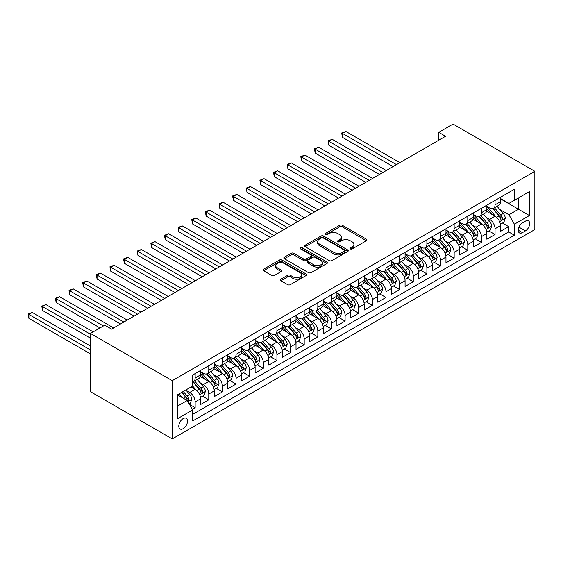 <?xml version="1.0" encoding="UTF-8"?>
<svg xmlns="http://www.w3.org/2000/svg" width="563" height="563" viewBox="0 0 563 563"><rect width="100%" height="100%" fill="white"/><g stroke="black" fill="none" stroke-linecap="round" stroke-linejoin="round"><path stroke-width="0.84" d="M350.313 248.937A1.323 0.767 0 0 0 352.185 248.937L366.4 240.732A1.893 1.091 0 0 0 366.956 239.958A1.893 1.091 0 0 0 366.4 239.184L342.318 225.277A1.893 1.091 0 0 0 339.644 225.277L325.421 233.49A1.323 0.767 0 0 0 325.034 234.032A1.323 0.767 0 0 0 325.421 234.567A1.323 0.767 0 0 0 327.3 234.567L329.137 233.511A6.052 3.498 0 0 1 337.701 233.511L339.707 234.665A6.052 3.498 0 0 1 341.481 237.136A6.052 3.498 0 0 1 339.707 239.613L337.87 240.675A1.323 0.767 0 0 0 337.476 241.217A1.323 0.767 0 0 0 337.87 241.752A1.323 0.767 0 0 0 339.742 241.752L341.579 240.69A6.052 3.498 0 0 1 350.144 240.69L352.149 241.851A6.052 3.498 0 0 1 353.923 244.321A6.052 3.498 0 0 1 352.149 246.798L350.313 247.861A1.323 0.767 0 0 0 349.926 248.396A1.323 0.767 0 0 0 350.313 248.937L350.313 247.861M183.144 428.675A6.172 3.561 120 0 0 187.176 423.242A6.172 3.561 120 0 0 186.233 418.295A6.172 3.561 120 0 0 183.144 418.605A6.172 3.561 120 0 0 179.118 424.038A6.172 3.561 120 0 0 180.061 428.978A6.172 3.561 120 0 0 183.144 428.675M280.902 279.206A1.893 1.091 0 0 0 280.346 279.973A1.893 1.091 0 0 0 280.902 280.747L287.658 284.646A1.893 1.091 0 0 0 290.332 284.646L306.124 275.532A1.893 1.091 0 0 0 306.673 274.758A1.893 1.091 0 0 0 306.124 273.991L282.035 260.085A1.893 1.091 0 0 0 279.361 260.085L263.568 269.198A1.893 1.091 0 0 0 263.02 269.973A1.893 1.091 0 0 0 263.568 270.747L271.732 275.455A1.893 1.091 0 0 0 274.406 275.455L281.169 271.556A1.893 1.091 0 0 0 281.718 270.782A1.893 1.091 0 0 0 281.169 270.008L277.123 267.671A5.06 2.921 0 0 1 275.638 265.609A5.06 2.921 0 0 1 278.762 262.907A5.06 2.921 0 0 1 284.28 263.54L300.135 272.696A5.06 2.921 0 0 1 301.613 274.758A5.06 2.921 0 0 1 298.489 277.46A5.06 2.921 0 0 1 292.978 276.827L290.332 275.3A1.893 1.091 0 0 0 287.658 275.3L280.902 279.206L280.902 280.747M534.85 171.314L453.06 124.092L438.746 132.354L445.558 136.295L111.58 329.116L104.76 325.182L90.446 333.444L172.243 380.665L534.85 171.314L534.85 229.556L172.243 438.908L172.243 380.665M329.271 260.627A1.893 1.091 0 0 0 331.945 260.627L347.737 251.506A1.893 1.091 0 0 0 348.293 250.732A1.893 1.091 0 0 0 347.737 249.965L323.648 236.059A1.893 1.091 0 0 0 320.973 236.059L305.188 245.172A1.893 1.091 0 0 0 304.632 245.947A1.893 1.091 0 0 0 305.188 246.721L329.271 260.627M301.099 249.226A1.323 0.767 0 0 1 302.444 249.409L302.444 247.84L326.927 261.978A1.893 1.091 0 0 1 327.483 262.745A1.893 1.091 0 0 1 326.927 263.519L311.142 272.64A1.893 1.091 0 0 1 308.461 272.64L284.378 258.734L284.378 257.185A1.893 1.091 0 0 0 283.822 257.96A1.893 1.091 0 0 0 284.378 258.734M284.378 257.185L291.134 253.287A1.893 1.091 0 0 1 293.809 253.287L303.577 258.924A1.893 1.091 0 0 0 306.258 258.924L310.741 256.334A1.893 1.091 0 0 0 311.29 255.567A1.893 1.091 0 0 0 310.741 254.793L300.572 248.923A1.323 0.767 0 0 1 300.178 248.382A1.323 0.767 0 0 1 301.001 247.671A1.323 0.767 0 0 1 302.444 247.84M192.314 409.294L195.143 407.661L189.485 404.396M186.269 390.497L189.689 392.474A7.713 4.455 60 0 1 195.143 401.919L200.597 398.766L200.597 404.515L208.774 399.793L202.567 396.211M199.9 382.629L203.32 384.599A7.713 4.455 60 0 1 208.774 394.044L214.229 390.898L214.229 396.641L222.406 391.918L216.206 388.343M213.532 374.754L216.952 376.731A7.713 4.455 60 0 1 222.406 386.176L227.86 383.03L227.86 388.773L236.038 384.05L229.838 380.468M227.163 366.886L230.584 368.864A7.713 4.455 60 0 1 236.038 378.308L241.492 375.155L241.492 380.905L249.669 376.183L243.469 372.6M240.795 359.011L244.215 360.989A7.713 4.455 60 0 1 249.669 370.433L255.123 367.287L255.123 373.03L263.301 368.308L257.101 364.733M254.427 351.143L257.847 353.121A7.713 4.455 60 0 1 263.301 362.565L268.755 359.419L268.755 365.162L276.933 360.44L270.733 356.858M268.058 343.275L271.479 345.253A7.713 4.455 60 0 1 276.933 354.697L282.387 351.544L282.387 357.294L290.564 352.572L284.364 348.99M281.69 335.4L285.11 337.378A7.713 4.455 60 0 1 290.564 346.822L296.018 343.676L296.018 349.419L304.196 344.697L297.996 341.115M295.322 327.532L298.742 329.51A7.713 4.455 60 0 1 304.196 338.954L309.65 335.808L309.65 341.551L317.828 336.829L311.628 333.247M308.953 319.664L312.374 321.642A7.713 4.455 60 0 1 317.828 331.086L323.282 327.933L323.282 333.683L331.459 328.961L325.259 325.379M322.585 311.789L326.005 313.767A7.713 4.455 60 0 1 331.459 323.211L336.913 320.065L336.913 325.808L345.091 321.086L338.891 317.504M336.217 303.921L339.644 305.899A7.713 4.455 60 0 1 345.091 315.343L350.545 312.198L350.545 317.94L358.722 313.218L352.522 309.636M349.848 296.054L353.275 298.031A7.713 4.455 60 0 1 358.722 307.475L364.177 304.323L364.177 310.072L372.354 305.35L366.154 301.768M363.48 288.179L366.907 290.156A7.713 4.455 60 0 1 372.354 299.6L377.808 296.455L377.808 302.197L385.986 297.475L379.786 293.893M377.111 280.311L380.539 282.288A7.713 4.455 60 0 1 385.986 291.733L391.44 288.587L391.44 294.329L399.624 289.607L393.417 286.025M390.743 272.443L394.17 274.42A7.713 4.455 60 0 1 399.624 283.865L405.071 280.712L405.071 286.461L413.256 281.739L407.049 278.157M404.375 264.568L407.802 266.545A7.713 4.455 60 0 1 413.256 275.99L418.703 272.844L418.703 278.586L426.888 273.864L420.681 270.282M418.006 256.7L421.434 258.677A7.713 4.455 60 0 1 426.888 268.122L432.335 264.976L432.335 270.719L440.519 265.996L434.312 262.414M431.638 248.832L435.065 250.802A7.713 4.455 60 0 1 440.519 260.247L445.966 257.101L445.966 262.851L454.151 258.128L447.944 254.546M445.277 240.957L448.697 242.934A7.713 4.455 60 0 1 454.151 252.379L459.605 249.233L459.605 254.976L467.783 250.254L461.576 246.671M458.908 233.089L462.329 235.067A7.713 4.455 60 0 1 467.783 244.511L473.237 241.358L473.237 247.108L481.414 242.386L475.207 238.803M472.54 225.221L475.96 227.192A7.713 4.455 60 0 1 481.414 236.636L486.868 233.49L486.868 239.24L495.046 234.518L495.046 228.768A7.713 4.455 -120 0 0 489.592 219.324L486.172 217.346M488.839 230.936L495.046 234.518M200.597 398.766A7.713 4.455 -120 0 0 195.143 389.322L191.054 386.964M214.229 390.898A7.713 4.455 -120 0 0 208.774 381.454L200.344 376.584M227.86 383.03A7.713 4.455 -120 0 0 222.406 373.586L213.975 368.716M241.492 375.155A7.713 4.455 -120 0 0 236.038 365.711L227.607 360.848M255.123 367.287A7.713 4.455 -120 0 0 249.669 357.843L241.238 352.973M268.755 359.419A7.713 4.455 -120 0 0 263.301 349.975L254.87 345.105M282.387 351.544A7.713 4.455 -120 0 0 276.933 342.1L268.502 337.237M296.018 343.676A7.713 4.455 -120 0 0 290.564 334.232L282.133 329.362M309.65 335.808A7.713 4.455 -120 0 0 304.196 326.364L295.765 321.494M323.282 327.933A7.713 4.455 -120 0 0 317.828 318.489L309.397 313.626M336.913 320.065A7.713 4.455 -120 0 0 331.459 310.621L323.028 305.751M350.545 312.198A7.713 4.455 -120 0 0 345.091 302.753L336.66 297.883M364.177 304.323A7.713 4.455 -120 0 0 358.722 294.878L350.292 290.015M377.808 296.455A7.713 4.455 -120 0 0 372.354 287.01L363.923 282.14M391.44 288.587A7.713 4.455 -120 0 0 385.986 279.142L377.562 274.272M405.071 280.712A7.713 4.455 -120 0 0 399.624 271.267L391.194 266.405M418.703 272.844A7.713 4.455 -120 0 0 413.256 263.4L404.825 258.53M432.335 264.976A7.713 4.455 -120 0 0 426.888 255.525L418.457 250.662M445.966 257.101A7.713 4.455 -120 0 0 440.519 247.657L432.088 242.794M459.605 249.233A7.713 4.455 -120 0 0 454.151 239.789L445.72 234.919M473.237 241.358A7.713 4.455 -120 0 0 467.783 231.914L459.352 227.051M486.868 233.49A7.713 4.455 -120 0 0 481.414 224.046L472.983 219.176M525.441 221.132L522.443 222.864A5.975 3.448 120 0 0 518.544 228.135A5.975 3.448 120 0 0 519.459 232.92A5.975 3.448 120 0 0 522.443 232.625L525.441 230.893A5.975 3.448 120 0 0 529.347 225.629A5.975 3.448 120 0 0 528.432 220.837A5.975 3.448 120 0 0 525.441 221.132M177.69 406.007L187.233 400.497L192.687 409.941L192.687 420.962L514.399 235.221L514.399 224.201L508.952 214.756L499.803 209.478M192.687 409.941L177.69 418.605L177.69 394.677L192.687 386.021L192.687 375L514.399 189.259L514.399 200.28L529.396 191.617L529.396 215.545L514.399 224.201M200.597 371.693L203.32 373.269A7.713 4.455 60 0 0 207.177 373.649L212.631 370.503A7.713 4.455 -120 0 0 214.229 366.97L214.229 362.565M214.229 363.825L216.952 365.401A7.713 4.455 60 0 0 220.809 365.781L226.263 362.628A7.713 4.455 -120 0 0 227.86 359.103L227.86 354.697M227.86 355.957L230.584 357.526A7.713 4.455 60 0 0 234.44 357.906L239.894 354.76A7.713 4.455 -120 0 0 241.492 351.228L241.492 346.822M241.492 348.082L244.215 349.658A7.713 4.455 60 0 0 248.072 350.038L253.526 346.892A7.713 4.455 -120 0 0 255.123 343.36L255.123 338.954M255.123 340.214L257.847 341.783A7.713 4.455 60 0 0 261.704 342.17L267.158 339.017A7.713 4.455 -120 0 0 268.755 335.492L268.755 331.086M268.755 332.339L271.479 333.915A7.713 4.455 60 0 0 275.335 334.295L280.789 331.15A7.713 4.455 -120 0 0 282.387 327.617L282.387 323.211M282.387 324.471L285.11 326.047A7.713 4.455 60 0 0 288.967 326.427L294.421 323.282A7.713 4.455 -120 0 0 296.018 319.749L296.018 315.343M296.018 316.603L298.742 318.172A7.713 4.455 60 0 0 302.598 318.559L308.052 315.407A7.713 4.455 -120 0 0 309.65 311.881L309.65 307.468M309.65 308.728L312.374 310.304A7.713 4.455 60 0 0 316.23 310.685L321.684 307.539A7.713 4.455 -120 0 0 323.282 304.006L323.282 299.6M323.282 300.86L326.005 302.437A7.713 4.455 60 0 0 329.862 302.817L335.316 299.671A7.713 4.455 -120 0 0 336.913 296.138L336.913 291.733M336.913 292.992L339.644 294.562A7.713 4.455 60 0 0 343.493 294.949L348.947 291.796A7.713 4.455 -120 0 0 350.545 288.27L350.545 283.858M350.545 285.117L353.275 286.694A7.713 4.455 60 0 0 357.125 287.074L362.579 283.928A7.713 4.455 -120 0 0 364.177 280.395L364.177 275.99M364.177 277.249L366.907 278.826A7.713 4.455 60 0 0 370.757 279.206L376.211 276.06A7.713 4.455 -120 0 0 377.808 272.527L377.808 268.122M377.808 269.381L380.539 270.951A7.713 4.455 60 0 0 384.395 271.338L389.842 268.185A7.713 4.455 -120 0 0 391.44 264.659L391.44 260.247M391.44 261.506L394.17 263.083A7.713 4.455 60 0 0 398.027 263.463L403.474 260.317A7.713 4.455 -120 0 0 405.071 256.784L405.071 252.379M405.071 253.639L407.802 255.215A7.713 4.455 60 0 0 411.659 255.595L417.106 252.449A7.713 4.455 -120 0 0 418.703 248.916L418.703 244.511M418.703 245.771L421.434 247.34A7.713 4.455 60 0 0 425.29 247.727L430.737 244.574A7.713 4.455 -120 0 0 432.335 241.048L432.335 236.636M432.335 237.896L435.065 239.472A7.713 4.455 60 0 0 438.922 239.852L444.376 236.706A7.713 4.455 -120 0 0 445.966 233.173L445.966 228.768M445.966 230.028L448.697 231.604A7.713 4.455 60 0 0 452.553 231.984L458.008 228.838A7.713 4.455 -120 0 0 459.605 225.306L459.605 220.9M459.605 222.16L462.329 223.729A7.713 4.455 60 0 0 466.185 224.116L471.639 220.963A7.713 4.455 -120 0 0 473.237 217.438L473.237 213.025M473.237 214.285L475.96 215.861A7.713 4.455 60 0 0 479.817 216.241L485.271 213.096A7.713 4.455 -120 0 0 486.868 209.563L486.868 205.157M192.687 414.354L508.678 231.914L508.678 226.643L500.5 231.365L500.5 225.622A7.713 4.455 -120 0 0 495.046 216.178L486.615 211.308M486.868 206.417L489.592 207.993A7.713 4.455 -120 0 0 493.448 208.373A7.713 4.455 -120 0 0 495.046 204.841L495.046 200.435M493.448 208.373L498.902 205.228A7.713 4.455 -120 0 0 500.5 201.695L500.5 197.289M195.143 373.586L195.143 377.991A7.713 4.455 60 0 1 193.545 381.517A7.713 4.455 60 0 1 192.687 381.834M193.545 381.517L198.999 378.371A7.713 4.455 -120 0 0 200.597 374.845L200.597 370.433M208.774 365.711L208.774 370.123A7.713 4.455 60 0 1 207.177 373.649M222.406 357.843L222.406 362.248A7.713 4.455 60 0 1 220.809 365.781M236.038 349.975L236.038 354.38A7.713 4.455 60 0 1 234.44 357.906M249.669 342.1L249.669 346.505A7.713 4.455 60 0 1 248.072 350.038M263.301 334.232L263.301 338.637A7.713 4.455 60 0 1 261.704 342.17M276.933 326.364L276.933 330.77A7.713 4.455 60 0 1 275.335 334.295M290.564 318.489L290.564 322.895A7.713 4.455 60 0 1 288.967 326.427M304.196 310.621L304.196 315.027A7.713 4.455 60 0 1 302.598 318.559M317.828 302.746L317.828 307.159A7.713 4.455 60 0 1 316.23 310.685M331.459 294.878L331.459 299.284A7.713 4.455 60 0 1 329.862 302.817M345.091 287.01L345.091 291.416A7.713 4.455 60 0 1 343.493 294.949M358.722 279.135L358.722 283.548A7.713 4.455 60 0 1 357.125 287.074M372.354 271.267L372.354 275.673A7.713 4.455 60 0 1 370.757 279.206M385.986 263.4L385.986 267.805A7.713 4.455 60 0 1 384.395 271.338M399.624 255.525L399.624 259.937A7.713 4.455 60 0 1 398.027 263.463M413.256 247.657L413.256 252.062A7.713 4.455 60 0 1 411.659 255.595M426.888 239.789L426.888 244.194A7.713 4.455 60 0 1 425.29 247.727M440.519 231.914L440.519 236.326A7.713 4.455 60 0 1 438.922 239.852M454.151 224.046L454.151 228.451A7.713 4.455 60 0 1 452.553 231.984M467.783 216.178L467.783 220.583A7.713 4.455 60 0 1 466.185 224.116M481.414 208.303L481.414 212.715A7.713 4.455 60 0 1 479.817 216.241M481.414 236.636L481.414 242.386M467.783 244.511L467.783 250.254M454.151 252.379L454.151 258.128M440.519 260.247L440.519 265.996M426.888 268.122L426.888 273.864M413.256 275.99L413.256 281.739M399.624 283.865L399.624 289.607M385.986 291.733L385.986 297.475M372.354 299.6L372.354 305.35M358.722 307.475L358.722 313.218M345.091 315.343L345.091 321.086M331.459 323.211L331.459 328.961M317.828 331.086L317.828 336.829M304.196 338.954L304.196 344.697M290.564 346.822L290.564 352.572M276.933 354.697L276.933 360.44M263.301 362.565L263.301 368.308M249.669 370.433L249.669 376.183M236.038 378.308L236.038 384.05M222.406 386.176L222.406 391.918M208.774 394.044L208.774 399.793M195.143 401.919L195.143 407.661M187.233 400.497L177.69 394.994M508.952 214.756L518.495 209.253L518.495 197.916L529.396 191.617M500.5 198.859L529.396 215.545M500.5 198.549L508.952 203.426L514.399 200.28M90.446 333.444L90.446 391.686L172.243 438.908M438.746 132.354L438.746 140.229M502.477 223.061L508.678 226.643M508.678 231.914L514.399 235.221M350.84 249.127L352.149 248.367A6.052 3.498 0 0 0 353.923 245.897L353.923 244.321M341.481 237.136L341.481 238.712A6.052 3.498 0 0 1 339.707 241.182L338.398 241.942M366.379 240.746L342.318 226.854A1.893 1.091 0 0 0 339.644 226.854L325.956 234.757M347.737 249.965L347.737 251.506L323.648 237.628A1.893 1.091 0 0 0 320.973 237.628L305.209 246.735M344.394 251.274A1.323 0.767 0 0 0 344.781 250.732A1.323 0.767 0 0 0 344.394 250.197L323.246 237.987A1.323 0.767 0 0 0 321.374 237.987L319.439 239.106A6.052 3.498 0 0 0 317.659 241.583A6.052 3.498 0 0 0 319.439 244.053L333.887 252.393A6.052 3.498 0 0 0 342.452 252.393L344.394 251.274L344.394 252.85A1.323 0.767 0 0 0 344.781 252.308L344.781 250.732M317.659 241.583L317.659 243.153A6.052 3.498 0 0 0 319.439 245.63L319.439 244.053M344.394 252.85L342.452 253.969A6.052 3.498 0 0 1 333.887 253.969L319.439 245.63M284.406 258.748L291.134 254.856L291.134 253.287M311.29 255.567L311.29 257.136A1.893 1.091 0 0 1 310.741 257.91L306.258 260.5A1.893 1.091 0 0 1 303.577 260.5L293.809 254.856A1.893 1.091 0 0 0 291.134 254.856M302.444 249.409L326.906 263.533M313.718 264.779A5.06 2.921 0 0 0 319.235 265.412A5.06 2.921 0 0 0 322.36 262.71A5.06 2.921 0 0 0 320.875 260.641L315.287 257.418A1.893 1.091 0 0 0 312.613 257.418L308.13 260.007A1.893 1.091 0 0 0 307.574 260.782A1.893 1.091 0 0 0 308.13 261.549L313.718 264.779L313.718 266.348A5.06 2.921 0 0 0 319.235 266.982A5.06 2.921 0 0 0 322.36 264.286L322.36 262.71M307.574 260.782L307.574 262.351A1.893 1.091 0 0 0 308.13 263.125L308.13 261.549M313.718 266.348L308.13 263.125M301.613 274.758L301.613 276.334A5.06 2.921 0 0 1 298.489 279.037A5.06 2.921 0 0 1 292.978 278.404L290.332 276.876A1.893 1.091 0 0 0 287.658 276.876L280.923 280.761M275.638 265.609L275.638 267.179A5.06 2.921 0 0 0 277.123 269.248L277.123 267.671M281.141 271.57L277.123 269.248M306.096 275.546L282.035 261.654A1.893 1.091 0 0 0 279.361 261.654L263.597 270.761M500.38 224.271L503.906 222.237L505.271 218.303A5.109 2.949 -120 0 0 503.28 213.504L497.052 206.29M495.799 216.678L488.417 208.12A14.751 8.515 -120 0 0 486.868 206.501M491.752 214.278L487.621 209.492A12.245 7.066 -120 0 0 486.868 208.669M399.892 162.658L345.844 131.453L342.438 133.417L342.438 137.358L393.08 166.592M492.752 208.648L499.05 215.946A5.109 2.949 60 0 1 500.873 219.464L501.246 220.07L501.936 219.971L502.513 218.521A5.109 2.949 -120 0 0 500.69 215.003L494.462 207.789M493.125 208.528L499.895 216.368A2.604 1.506 60 0 1 500.549 217.388L502.513 218.521M342.438 137.358L341.685 132.988L396.486 164.628M341.685 132.988L345.844 131.453M486.749 232.139L490.274 230.105L491.633 226.171A5.109 2.949 -120 0 0 489.648 221.372L483.42 214.165M482.167 224.546L474.785 215.995A14.751 8.515 -120 0 0 473.237 214.369M478.121 222.146L473.99 217.36A12.245 7.066 -120 0 0 473.237 216.537M386.26 170.526L332.212 139.321L328.806 141.292L328.806 145.226L379.448 174.467M479.12 216.523L485.419 223.814A5.109 2.949 60 0 1 487.241 227.332L487.614 227.938L488.304 227.839L488.881 226.389A5.109 2.949 -120 0 0 487.058 222.871L480.83 215.657M479.493 216.403L486.263 224.236A2.604 1.506 60 0 1 486.918 225.256L488.881 226.389M328.806 145.226L328.053 140.856L382.854 172.496M328.053 140.856L332.212 139.321M473.117 240.014L476.643 237.98L478.001 234.039A5.109 2.949 -120 0 0 476.016 229.247L469.788 222.033M468.536 232.413L461.153 223.863A14.751 8.515 -120 0 0 459.605 222.244M464.489 230.014L460.358 225.235A12.245 7.066 -120 0 0 459.605 224.412M372.629 178.401L318.581 147.196L315.174 149.16L315.174 153.094L365.816 182.335M465.488 224.391L471.787 231.682A5.109 2.949 60 0 1 473.61 235.207L473.983 235.813L474.672 235.714L475.249 234.257A5.109 2.949 -120 0 0 473.427 230.739L467.199 223.532M465.861 224.271L472.631 232.111A2.604 1.506 60 0 1 473.286 233.124L475.249 234.257M315.174 153.094L314.421 148.731L369.222 180.364M314.421 148.731L318.581 147.196M459.485 247.882L463.011 245.848L464.369 241.914A5.109 2.949 -120 0 0 462.385 237.114L456.157 229.901M454.904 240.288L447.522 231.731A14.751 8.515 -120 0 0 445.966 230.112M450.857 237.889L446.726 233.103A12.245 7.066 -120 0 0 445.966 232.28M358.997 186.269L304.949 155.064L301.536 157.028L301.536 160.969L352.185 190.203M451.857 232.259L458.155 239.556A5.109 2.949 60 0 1 459.978 243.075L460.351 243.68L461.041 243.582L461.611 242.132A5.109 2.949 -120 0 0 459.795 238.613L453.567 231.4M452.23 232.139L459 239.979A2.604 1.506 60 0 1 459.654 240.999L461.611 242.132M301.536 160.969L300.79 156.598L355.591 188.239M300.79 156.598L304.949 155.064M445.854 255.75L449.38 253.716L450.738 249.782A5.109 2.949 -120 0 0 448.753 244.982L442.525 237.776M441.272 248.156L433.89 239.606A14.751 8.515 -120 0 0 432.335 237.98M437.226 245.757L433.095 240.971A12.245 7.066 -120 0 0 432.335 240.148M345.365 194.136L291.317 162.932L287.904 164.903L287.904 168.837L338.546 198.077M438.225 240.134L444.524 247.424A5.109 2.949 60 0 1 446.346 250.943L446.719 251.548L447.409 251.45L447.979 250A5.109 2.949 -120 0 0 446.163 246.481L439.935 239.268M438.598 240.014L445.368 247.847A2.604 1.506 60 0 1 446.023 248.867L447.979 250M287.904 168.837L287.158 164.466L341.959 196.107M287.158 164.466L291.317 162.932M432.222 263.625L435.748 261.591L437.106 257.65A5.109 2.949 -120 0 0 435.122 252.857L428.893 245.644M427.641 256.024L420.258 247.474A14.751 8.515 -120 0 0 418.703 245.855M423.594 253.624L419.463 248.846A12.245 7.066 -120 0 0 418.703 248.023M331.734 202.011L277.686 170.807L274.272 172.771L274.272 176.705L324.914 205.945M424.593 248.001L430.892 255.292A5.109 2.949 60 0 1 432.715 258.818L433.088 259.423L433.777 259.325L434.347 257.868A5.109 2.949 -120 0 0 432.532 254.349L426.304 247.143M424.966 247.882L431.73 255.722A2.604 1.506 60 0 1 432.391 256.735L434.347 257.868M274.272 176.705L273.527 172.341L328.328 203.975M273.527 172.341L277.686 170.807M418.59 271.493L422.116 269.459L423.475 265.525A5.109 2.949 -120 0 0 421.49 260.725L415.262 253.512M414.009 263.899L406.627 255.342A14.751 8.515 -120 0 0 405.071 253.723M409.963 261.499L405.824 256.714A12.245 7.066 -120 0 0 405.071 255.891M318.102 209.879L264.054 178.675L260.641 180.639L260.641 184.58L311.283 213.813M410.962 255.869L417.26 263.167A5.109 2.949 60 0 1 419.083 266.686L419.456 267.291L420.146 267.193L420.716 265.743A5.109 2.949 -120 0 0 418.9 262.224L412.665 255.011M411.335 255.75L418.098 263.59A2.604 1.506 60 0 1 418.759 264.61L420.716 265.743M260.641 184.58L259.895 180.209L314.696 211.85M259.895 180.209L264.054 178.675M404.959 279.361L408.485 277.327L409.843 273.393A5.109 2.949 -120 0 0 407.858 268.593L401.623 261.387M400.377 271.767L392.995 263.217A14.751 8.515 -120 0 0 391.44 261.591M396.331 269.367L392.193 264.582A12.245 7.066 -120 0 0 391.44 263.758M304.47 217.747L250.422 186.543L247.009 188.514L247.009 192.447L297.651 221.688M397.33 263.744L403.629 271.035A5.109 2.949 60 0 1 405.451 274.554L405.824 275.159L406.514 275.061L407.084 273.611A5.109 2.949 -120 0 0 405.261 270.092L399.033 262.879M397.696 263.625L404.466 271.457A2.604 1.506 60 0 1 405.128 272.478L407.084 273.611M247.009 192.447L246.263 188.077L301.064 219.718M246.263 188.077L250.422 186.543M391.327 287.236L394.853 285.202L396.211 281.261A5.109 2.949 -120 0 0 394.22 276.468L387.991 269.255M386.746 279.635L379.363 271.084A14.751 8.515 -120 0 0 377.808 269.466M382.692 277.235L378.561 272.457A12.245 7.066 -120 0 0 377.808 271.633M290.839 225.622L236.784 194.418L233.378 196.381L233.378 200.315L284.019 229.556M383.699 271.612L389.997 278.903A5.109 2.949 60 0 1 391.82 282.429L392.193 283.034L392.883 282.936L393.453 281.479A5.109 2.949 -120 0 0 391.63 277.96L385.402 270.754M384.065 271.493L390.835 279.332A2.604 1.506 60 0 1 391.496 280.346L393.453 281.479M233.378 200.315L232.632 195.952L287.433 227.586M232.632 195.952L236.784 194.418M377.696 295.103L381.214 293.07L382.58 289.136A5.109 2.949 -120 0 0 380.588 284.336L374.36 277.123M373.114 287.51L365.725 278.952A14.751 8.515 -120 0 0 364.177 277.334M369.061 285.11L364.93 280.325A12.245 7.066 -120 0 0 364.177 279.501M277.207 233.49L223.152 202.286L219.746 204.249L219.746 208.19L270.388 237.424M370.067 279.48L376.365 286.778A5.109 2.949 60 0 1 378.188 290.297L378.561 290.902L379.251 290.804L379.821 289.354A5.109 2.949 -120 0 0 377.998 285.835L371.77 278.622M370.433 279.361L377.203 287.2A2.604 1.506 60 0 1 377.857 288.221L379.821 289.354M219.746 208.19L219 203.82L273.794 235.461M219 203.82L223.152 202.286M364.064 302.971L367.583 300.938L368.948 297.004A5.109 2.949 -120 0 0 366.956 292.204L360.728 284.998M359.483 295.378L352.093 286.827A14.751 8.515 -120 0 0 350.545 285.202M355.429 292.978L351.298 288.193A12.245 7.066 -120 0 0 350.545 287.369M263.575 241.358L209.52 210.154L206.114 212.124L206.114 216.058L256.756 245.299M356.435 287.355L362.734 294.646A5.109 2.949 60 0 1 364.557 298.165L364.93 298.77L365.619 298.679L366.189 297.222A5.109 2.949 -120 0 0 364.367 293.703L358.138 286.49M356.801 287.236L363.571 295.068A2.604 1.506 60 0 1 364.226 296.089L366.189 297.222M206.114 216.058L205.368 211.688L260.162 243.329M205.368 211.688L209.52 210.154M350.432 310.846L353.951 308.813L355.316 304.872A5.109 2.949 -120 0 0 353.325 300.079L347.097 292.866M345.851 303.246L338.462 294.695A14.751 8.515 -120 0 0 336.913 293.077M341.797 300.846L337.666 296.068A12.245 7.066 -120 0 0 336.913 295.244M249.944 249.233L195.889 218.029L192.483 219.992L192.483 223.926L243.125 253.167M342.804 295.223L349.102 302.521A5.109 2.949 60 0 1 350.925 306.04L351.291 306.645L351.988 306.546L352.558 305.09A5.109 2.949 -120 0 0 350.735 301.571L344.507 294.365M343.17 295.103L349.94 302.943A2.604 1.506 60 0 1 350.594 303.957L352.558 305.09M192.483 223.926L191.737 219.563L246.531 251.197M191.737 219.563L195.889 218.029M336.801 318.714L340.319 316.68L341.685 312.746A5.109 2.949 -120 0 0 339.693 307.947L333.465 300.733M332.219 311.121L324.83 302.563A14.751 8.515 -120 0 0 323.282 300.945M328.166 308.721L324.035 303.936A12.245 7.066 -120 0 0 323.282 303.112M236.312 257.101L182.257 225.897L178.851 227.867L178.851 231.801L229.493 261.035M329.172 303.091L335.471 310.389A5.109 2.949 60 0 1 337.293 313.908L337.659 314.513L338.356 314.414L338.926 312.965A5.109 2.949 -120 0 0 337.103 309.446L330.875 302.232M329.538 302.978L336.308 310.811A2.604 1.506 60 0 1 336.963 311.832L338.926 312.965M178.851 231.801L178.105 227.431L232.899 259.071M178.105 227.431L182.257 225.897M323.169 326.582L326.688 324.548L328.053 320.614A5.109 2.949 -120 0 0 326.061 315.822L319.833 308.608M318.588 318.989L311.198 310.438A14.751 8.515 -120 0 0 309.65 308.813M314.534 316.589L310.403 311.803A12.245 7.066 -120 0 0 309.65 310.98M222.681 264.969L168.626 233.765L165.219 235.735L165.219 239.669L215.861 268.91M315.54 310.966L321.839 318.257A5.109 2.949 60 0 1 323.662 321.776L324.028 322.381L324.717 322.289L325.294 320.833A5.109 2.949 -120 0 0 323.472 317.314L317.243 310.1M315.906 310.846L322.676 318.686A2.604 1.506 60 0 1 323.331 319.7L325.294 320.833M165.219 239.669L164.466 235.299L219.267 266.939M164.466 235.299L168.626 233.765M309.537 334.457L313.056 332.423L314.421 328.482A5.109 2.949 -120 0 0 312.43 323.69L306.202 316.476M304.956 326.857L297.567 318.306A14.751 8.515 -120 0 0 296.018 316.688M300.902 324.457L296.771 319.678A12.245 7.066 -120 0 0 296.018 318.855M209.049 272.844L154.994 241.64L151.588 243.603L151.588 247.537L202.23 276.778M301.909 318.834L308.207 326.132A5.109 2.949 60 0 1 310.03 329.651L310.396 330.256L311.086 330.157L311.663 328.701A5.109 2.949 -120 0 0 309.84 325.182L303.612 317.975M302.275 318.714L309.045 326.554A2.604 1.506 60 0 1 309.699 327.575L311.663 328.701M151.588 247.537L150.835 243.174L205.636 274.807M150.835 243.174L154.994 241.64M295.906 342.325L299.425 340.291L300.79 336.357A5.109 2.949 -120 0 0 298.798 331.558L292.57 324.351M291.324 334.732L283.935 326.181A14.751 8.515 -120 0 0 282.387 324.555M287.271 332.332L283.14 327.546A12.245 7.066 -120 0 0 282.387 326.723M195.41 280.712L141.362 249.508L137.956 251.478L137.956 255.412L188.598 284.646M288.27 326.702L294.576 334A5.109 2.949 60 0 1 296.391 337.519L296.764 338.124L297.454 338.025L298.031 336.575A5.109 2.949 -120 0 0 296.208 333.057L289.98 325.843M288.643 326.589L295.413 334.422A2.604 1.506 60 0 1 296.068 335.442L298.031 336.575M137.956 255.412L137.203 251.042L192.004 282.682M137.203 251.042L141.362 249.508M282.274 350.193L285.793 348.159L287.158 344.225A5.109 2.949 -120 0 0 285.167 339.433L278.938 332.219M277.693 342.6L270.303 334.049A14.751 8.515 -120 0 0 268.755 332.423M273.639 340.2L269.508 335.414A12.245 7.066 -120 0 0 268.755 334.591M181.779 288.58L127.731 257.375L124.324 259.346L124.324 263.28L174.966 292.521M274.638 334.577L280.944 341.868A5.109 2.949 60 0 1 282.76 345.386L283.133 345.992L283.822 345.9L284.399 344.443A5.109 2.949 -120 0 0 282.577 340.925L276.349 333.711M275.011 334.457L281.781 342.297A2.604 1.506 60 0 1 282.436 343.31L284.399 344.443M124.324 263.28L123.571 258.91L178.372 290.55M123.571 258.91L127.731 257.375M268.642 358.068L272.161 356.034L273.527 352.1A5.109 2.949 -120 0 0 271.535 347.301L265.307 340.087M264.061 350.467L256.672 341.917A14.751 8.515 -120 0 0 255.123 340.298M260.007 348.068L255.876 343.289A12.245 7.066 -120 0 0 255.123 342.466M168.147 296.455L114.099 265.25L110.693 267.214L110.693 271.148L161.335 300.389M261.007 342.445L267.312 349.743A5.109 2.949 60 0 1 269.128 353.261L269.501 353.867L270.191 353.768L270.768 352.311A5.109 2.949 -120 0 0 268.945 348.793L262.717 341.586M261.38 342.325L268.15 350.165A2.604 1.506 60 0 1 268.804 351.185L270.768 352.311M110.693 271.148L109.94 266.785L164.741 298.418M109.94 266.785L114.099 265.25M255.011 365.936L258.53 363.902L259.895 359.968A5.109 2.949 -120 0 0 257.903 355.169L251.675 347.962M250.429 358.342L243.04 349.792A14.751 8.515 -120 0 0 241.492 348.166M246.376 355.943L242.245 351.157A12.245 7.066 -120 0 0 241.492 350.334M154.515 304.323L100.467 273.118L97.061 275.089L97.061 279.023L147.703 308.257M247.375 350.313L253.681 357.611A5.109 2.949 60 0 1 255.496 361.129L255.869 361.735L256.559 361.636L257.136 360.186A5.109 2.949 -120 0 0 255.313 356.668L249.085 349.454M247.748 350.2L254.518 358.033A2.604 1.506 60 0 1 255.173 359.053L257.136 360.186M97.061 279.023L96.308 274.653L151.109 306.293M96.308 274.653L100.467 273.118M241.372 373.804L244.898 371.77L246.263 367.836A5.109 2.949 -120 0 0 244.272 363.044L238.043 355.83M236.798 366.21L229.408 357.66A14.751 8.515 -120 0 0 227.86 356.041M232.744 363.811L228.613 359.025A12.245 7.066 -120 0 0 227.86 358.209M140.884 312.198L86.836 280.986L83.43 282.957L83.43 286.891L134.071 316.132M233.744 358.188L240.042 365.478A5.109 2.949 60 0 1 241.865 368.997L242.238 369.602L242.927 369.511L243.505 368.054A5.109 2.949 -120 0 0 241.682 364.535L235.454 357.322M234.117 358.068L240.887 365.908A2.604 1.506 60 0 1 241.541 366.921L243.505 368.054M83.43 286.891L82.677 282.52L137.478 314.161M82.677 282.52L86.836 280.986M227.741 381.679L231.266 379.645L232.632 375.711A5.109 2.949 -120 0 0 230.64 370.911L224.412 363.698M223.166 374.078L215.777 365.528A14.751 8.515 -120 0 0 214.229 363.909M219.113 371.679L214.982 366.9A12.245 7.066 -120 0 0 214.229 366.077M127.252 320.065L73.204 288.861L69.798 290.825L69.798 294.759L120.44 323.999M220.112 366.056L226.41 373.353A5.109 2.949 60 0 1 228.233 376.872L228.606 377.477L229.296 377.379L229.873 375.922A5.109 2.949 -120 0 0 228.05 372.403L221.822 365.197M220.485 365.936L227.255 373.776A2.604 1.506 60 0 1 227.909 374.796L229.873 375.922M69.798 294.759L69.045 290.395L123.846 322.029M69.045 290.395L73.204 288.861M214.109 389.547L217.635 387.513L219 383.579A5.109 2.949 -120 0 0 217.008 378.779L210.78 371.573M209.535 381.953L202.145 373.403A14.751 8.515 -120 0 0 200.597 371.777M205.481 379.553L201.35 374.768A12.245 7.066 -120 0 0 200.597 373.945M113.62 327.933L59.572 296.729L56.166 298.7L56.166 302.634L99.989 327.933M206.48 373.931L212.779 381.221A5.109 2.949 60 0 1 214.602 384.74L214.975 385.345L215.664 385.247L216.241 383.797A5.109 2.949 -120 0 0 214.419 380.278L208.19 373.065M206.853 373.811L213.623 381.644A2.604 1.506 60 0 1 214.278 382.664L216.241 383.797M56.166 302.634L55.413 298.263L103.395 325.97M55.413 298.263L59.572 296.729M200.477 397.415L204.003 395.381L205.368 391.447A5.109 2.949 -120 0 0 203.377 386.654L197.149 379.441M195.896 389.821L192.637 386.049M191.849 387.421L191.321 386.809M93.177 331.867L45.941 304.597L42.535 306.568L42.535 310.502L90.446 338.166M192.849 381.798L199.147 389.089A5.109 2.949 60 0 1 200.97 392.608L201.343 393.213L202.033 393.122L202.61 391.665A5.109 2.949 -120 0 0 200.787 388.146L194.559 380.933M193.222 381.679L199.992 389.519A2.604 1.506 60 0 1 200.646 390.532L202.61 391.665M42.535 310.502L41.782 306.131L90.446 334.232M41.782 306.131L45.941 304.597M189.21 403.924L190.371 403.256L191.73 399.322A5.109 2.949 -120 0 0 189.745 394.522L185.825 389.983M182.159 397.569L179.006 393.917M178.218 395.289L177.69 394.684M90.446 346.034L32.309 312.472L28.903 314.435L28.903 318.369L90.446 353.909M181.596 392.425L185.516 396.964A5.109 2.949 60 0 1 187.338 400.483L187.711 401.088L188.401 400.99L188.978 399.54A5.109 2.949 -120 0 0 187.155 396.014L183.235 391.475M181.912 392.242L186.36 397.387A2.604 1.506 60 0 1 187.015 398.407L188.978 399.54M28.903 318.369L28.15 314.006L90.446 349.975M28.15 314.006L32.309 312.472M189.689 392.474L195.143 389.322M203.32 384.599L208.774 381.454M216.952 376.731L222.406 373.586M230.584 368.864L236.038 365.711M244.215 360.989L249.669 357.843M257.847 353.121L263.301 349.975M271.479 345.253L276.933 342.1M285.11 337.378L290.564 334.232M298.742 329.51L304.196 326.364M312.374 321.642L317.828 318.489M326.005 313.767L331.459 310.621M339.644 305.899L345.091 302.753M353.275 298.031L358.722 294.878M366.907 290.156L372.354 287.01M380.539 282.288L385.986 279.142M394.17 274.42L399.624 271.267M407.802 266.545L413.256 263.4M421.434 258.677L426.888 255.525M435.065 250.802L440.519 247.657M448.697 242.934L454.151 239.789M462.329 235.067L467.783 231.914M475.96 227.192L481.414 224.046M489.592 219.324L495.046 216.178M495.046 204.841L500.5 201.695M195.143 377.991L200.597 374.845M208.774 370.123L214.229 366.97M222.406 362.248L227.86 359.103M236.038 354.38L241.492 351.228M249.669 346.505L255.123 343.36M263.301 338.637L268.755 335.492M276.933 330.77L282.387 327.617M290.564 322.895L296.018 319.749M304.196 315.027L309.65 311.881M317.828 307.159L323.282 304.006M331.459 299.284L336.913 296.138M345.091 291.416L350.545 288.27M358.722 283.548L364.177 280.395M372.354 275.673L377.808 272.527M385.986 267.805L391.44 264.659M399.624 259.937L405.071 256.784M413.256 252.062L418.703 248.916M426.888 244.194L432.335 241.048M440.519 236.326L445.966 233.173M454.151 228.451L459.605 225.306M467.783 220.583L473.237 217.438M481.414 212.715L486.868 209.563M495.046 228.768L500.5 225.622M518.91 227.121L525.441 230.893M518.22 230.183L522.443 232.625M352.149 248.367L352.149 246.798M337.87 241.752L337.87 240.675M339.707 241.182L339.707 239.613M325.421 234.567L325.421 233.49M339.644 226.854L339.644 225.277M342.318 226.854L342.318 225.277M366.4 240.732L366.4 239.184M305.188 246.721L305.188 245.172M320.973 237.628L320.973 236.059M323.648 237.628L323.648 236.059M333.887 253.969L333.887 252.393M342.452 253.969L342.452 252.393M293.809 254.856L293.809 253.287M303.577 260.5L303.577 258.924M306.258 260.5L306.258 258.924M310.741 257.91L310.741 256.334M326.927 263.519L326.927 261.978M287.658 276.876L287.658 275.3M290.332 276.876L290.332 275.3M292.978 278.404L292.978 276.827M281.169 271.556L281.169 270.008M263.568 270.747L263.568 269.198M279.361 261.654L279.361 260.085M282.035 261.654L282.035 260.085M306.124 275.532L306.124 273.991M499.606 221.653L505.236 218.402M488.417 208.12L489.12 207.719M500.69 215.003L503.28 213.504M496.615 217.353L499.05 215.946M485.975 229.521L491.605 226.27M474.785 215.995L475.489 215.587M487.058 222.871L489.648 221.372M482.984 225.221L485.419 223.814M472.343 237.389L477.973 234.138M461.153 223.863L461.857 223.455M473.427 230.739L476.016 229.247M469.352 233.089L471.787 231.682M458.711 245.264L464.341 242.013M447.522 231.731L448.218 231.33M459.795 238.613L462.385 237.114M455.72 240.964L458.155 239.556M445.073 253.132L450.71 249.881M433.89 239.606L434.587 239.198M446.163 246.481L448.753 244.982M442.089 248.832L444.524 247.424M431.441 261L437.078 257.748M420.258 247.474L420.955 247.066M432.532 254.349L435.122 252.857M428.457 256.7L430.892 255.292M417.809 268.875L423.439 265.623M406.627 255.342L407.323 254.94M418.9 262.224L421.49 260.725M414.825 264.575L417.26 263.167M404.178 276.743L409.808 273.491M392.995 263.217L393.692 262.808M405.261 270.092L407.858 268.593M401.194 272.443L403.629 271.035M390.546 284.611L396.176 281.359M379.363 271.084L380.06 270.683M391.63 277.96L394.22 276.468M387.562 280.311L389.997 278.903M376.914 292.486L382.544 289.234M365.725 278.952L366.429 278.551M377.998 285.835L380.588 284.336M373.931 288.186L376.365 286.778M363.283 300.353L368.913 297.102M352.093 286.827L352.797 286.419M364.367 293.703L366.956 292.204M360.299 296.054L362.734 294.646M349.651 308.221L355.281 304.97M338.462 294.695L339.165 294.294M350.735 301.571L353.325 300.079M346.667 303.921L349.102 302.521M336.02 316.096L341.65 312.845M324.83 302.563L325.534 302.162M337.103 309.446L339.693 307.947M333.036 311.796L335.471 310.389M322.388 323.964L328.018 320.713M311.198 310.438L311.902 310.03M323.472 317.314L326.061 315.822M319.404 319.664L321.839 318.257M308.756 331.832L314.386 328.588M297.567 318.306L298.27 317.905M309.84 325.182L312.43 323.69M305.765 327.532L308.207 326.132M295.125 339.707L300.755 336.456M283.935 326.181L284.639 325.773M296.208 333.057L298.798 331.558M292.134 335.407L294.576 334M281.493 347.575L287.123 344.324M270.303 334.049L271.007 333.641M282.577 340.925L285.167 339.433M278.502 343.275L280.944 341.868M267.861 355.443L273.491 352.199M256.672 341.917L257.375 341.516M268.945 348.793L271.535 347.301M264.87 351.143L267.312 349.743M254.23 363.318L259.86 360.067M243.04 349.792L243.744 349.384M255.313 356.668L257.903 355.169M251.239 359.018L253.681 357.611M240.598 371.186L246.228 367.935M229.408 357.66L230.112 357.252M241.682 364.535L244.272 363.044M237.607 366.886L240.042 365.478M226.966 379.061L232.596 375.81M215.777 365.528L216.481 365.127M228.05 372.403L230.64 370.911M223.975 374.761L226.41 373.353M213.335 386.929L218.965 383.677M202.145 373.403L202.849 372.995M214.419 380.278L217.008 378.779M210.344 382.629L212.779 381.221M199.703 394.797L205.333 391.545M200.787 388.146L203.377 386.654M196.712 390.497L199.147 389.089M187.88 401.623L191.701 399.42M187.155 396.014L189.745 394.522M183.313 398.238L185.516 396.964"/></g></svg>
